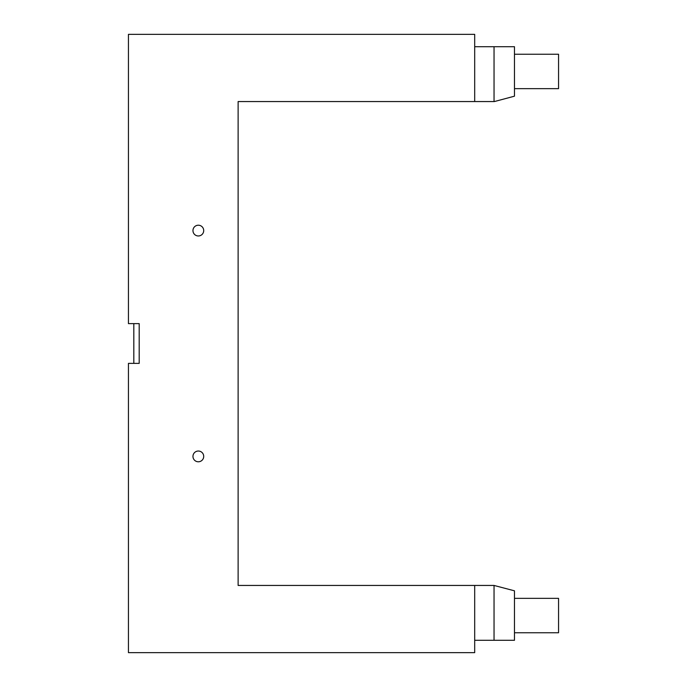 <?xml version="1.0" encoding="UTF-8"?>
<svg xmlns="http://www.w3.org/2000/svg" width="687" height="687" viewBox="0 0 687 687"><rect width="100%" height="100%" fill="white"/><g stroke="black" fill="none" stroke-linecap="round" stroke-linejoin="round"><path stroke-width="1.03" d="M514.477 632.753L558.557 632.753L558.557 598.351L514.477 598.351L514.477 640.284L494.039 640.284L494.039 585.444L238.123 585.444L238.123 101.556L494.408 101.556L514.477 96.18L514.477 54.247L558.557 54.247L558.557 88.649L514.477 88.649M494.039 585.444L514.477 590.82L514.477 598.351M494.039 640.284L474.691 640.284M474.691 585.444L474.691 652.65L128.443 652.65L128.443 363.371L139.195 363.371L139.195 323.629L139.195 363.371M474.691 101.556L474.691 34.35L128.443 34.35L128.443 323.629L139.195 323.629M514.477 54.247L514.477 46.716L474.691 46.716M494.039 101.556L494.039 46.716M198.337 451.033A5.376 5.376 0 0 0 192.961 456.408A5.376 5.376 0 0 0 198.337 461.784A5.376 5.376 0 0 0 203.713 456.408A5.376 5.376 0 0 0 198.337 451.033M198.337 225.216A5.376 5.376 0 0 0 192.961 230.592A5.376 5.376 0 0 0 198.337 235.967A5.376 5.376 0 0 0 203.713 230.592A5.376 5.376 0 0 0 198.337 225.216M133.819 363.371L133.819 323.629"/></g></svg>
